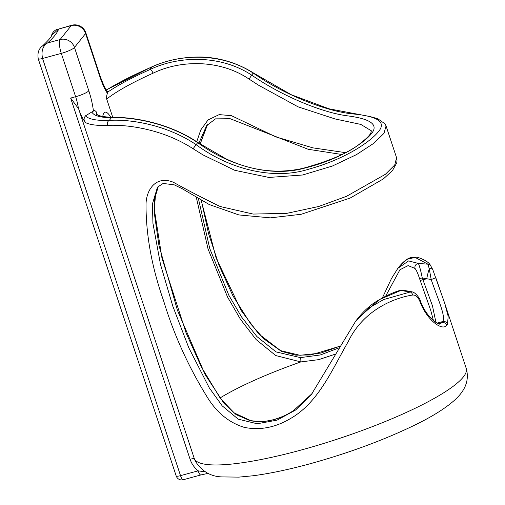 <?xml version="1.0" encoding="UTF-8"?>
<svg xmlns="http://www.w3.org/2000/svg" width="505" height="505" viewBox="0 0 505 505"><rect width="100%" height="100%" fill="white"/><g stroke="black" fill="none" stroke-linecap="round" stroke-linejoin="round"><path stroke-width="0.76" d="M194.4 458.894L195.328 461.172C201.905 471.424 210.888 476.676 222.269 476.916L238.84 477.124L252.879 475.786C269.55 473.608 288.538 469.625 309.843 463.83C348.078 453.25 382.67 440.524 413.627 425.652C431.706 416.947 445.486 408.343 454.961 399.84C461.923 393.395 470.395 383.169 466.216 368.322A143.275 26.759 -18.3 0 1 300.778 450.125A143.275 26.759 -18.3 0 1 194.4 458.894A5.807 1.086 -18.3 0 0 190.088 459.253L70.643 98.077L78.622 108.802L194.4 458.894M335.705 354.018L318.724 359.642L300.854 361.921L275.724 355.558L256.092 339.543L240.487 319.349L227.54 297.035L208.028 248.933L196.3 197.291M153.028 73.219A127.784 23.861 -18.3 0 0 106.7 99.037C106.523 96.341 106.795 94.492 107.508 93.482L107.761 92.087A131.66 24.587 161.7 0 1 149.865 69.589A3.87 1.831 -114.1 0 1 153.028 73.219C180.626 59.741 220.142 59.394 249.041 79.083L258.812 85.351L298.064 106.826L335.168 118.972L360.816 124.413L371.352 130.814L371.061 132.455C370.203 133.522 371.219 134.759 360.81 142.997C350.142 152.15 330.813 160.615 302.823 168.373C277.037 174.067 251.364 170.848 225.792 158.728L197.802 142.46C167.654 122.077 130.921 116.876 112.665 117.406A3.87 3.32 90.1 0 0 111.466 117.665A131.66 24.587 161.7 0 1 91.885 111.965L93.444 111.087C94.214 110.241 95.186 110.532 96.373 111.959L97.288 114.723M196.735 141.76L200.763 129.955L208.066 119.919L219.176 114.616L231.423 115.658L275.856 136.88L312.879 147.858L345.382 152.63M435.708 277.472L444.735 303.36L448.188 316.395L447.487 324.166A143.275 26.759 161.7 0 1 446.698 325.27C442.847 331.122 427.634 321.571 420.015 301.744C418.115 297.035 415.666 294.8 412.673 295.04C394.538 297.792 363.587 309.773 348.298 341.475C332.202 369.376 318.586 402.542 290.362 418.62C275.282 427.571 259.936 430.494 244.325 427.388C228.872 422.66 216.355 412.32 206.772 396.368C188.138 366.093 173.77 334.291 163.664 300.974C151.898 267.467 146.014 235.393 146.021 204.746C146.059 190 155.792 175.039 173.417 182.28C188.441 190.663 204.039 198.749 220.224 206.532L253.156 214.07L286.89 213.331L318.668 206.501L346.518 196.319L385.397 174.288L394.74 164.952L396.564 157.705L386.06 125.953L383.996 133.339L373.959 143.186L356.461 154.637L332.347 166.044L302.621 174.995L268.931 177.444L234.774 170.305L203.18 155.003L193.087 148.735C162.869 129.046 126.9 124.306 107.496 125.398A3.87 3.213 -91.9 0 1 109.288 120.392C129.362 119.003 165.918 124.35 196.016 144.581C228.55 168.771 272.839 180.695 309.079 169.093C344.846 159.283 369.894 142.088 378.157 131.982C386.66 122.33 378.302 116.314 353.077 113.947C327.884 111.599 286.133 96.026 253.15 73.048C222.793 53.145 182.04 53.05 152.049 66.862A139.405 26.033 -18.3 0 0 106.435 90.06M386.06 125.953L385.044 123.864L377.69 118.688L370.007 116.541L328.938 108.79L291.139 94.669L253.264 72.871C245.417 67.96 237.079 64.154 228.235 61.44C219.7 58.851 211.014 57.381 202.17 57.033C183.82 56.693 166.997 59.988 151.702 66.919A3.87 1.648 66.6 0 1 152.049 66.862L149.865 69.589C179.294 55.487 220.799 54.811 251.559 75.043C283.147 96.802 322.424 112.426 346.695 115.746C370.992 118.757 379.129 124.855 371.112 134.046C363.316 143.559 339.259 159.649 304.786 168.083C269.878 177.855 228.203 165.11 197.607 142.587C167.111 122.027 130.214 116.926 111.466 117.665L109.288 120.392A139.405 26.033 -18.3 0 1 85.459 115.822C83.413 118.681 83.653 121.042 86.185 122.904C83.565 120.626 81.046 115.929 78.622 108.802M198.32 198.244L209.758 248.555L228.872 295.337L241.586 317.001L256.887 336.545L276.039 351.903L300.462 357.622A3.87 0.574 90.3 0 1 300.854 361.921A127.784 23.861 161.7 0 0 220.01 397.99M312.178 393.49L293.626 410.533C279.486 419.889 264.974 423.272 250.095 420.684L236.075 414.586L224.043 403.432L205.068 374.451L177.406 310.247L158.911 245.272L154.404 213.748L154.618 198.894L158.412 186.111M341.79 154.486L308.164 149.278L230.192 118.719L215.502 118.871L206.671 125.568L198.875 143.161M250.095 420.684A3.87 1.925 -78 0 1 250.726 420.615L250.726 420.615C258.724 421.7 264.172 421.814 267.076 420.974L272.833 419.825C280.344 417.843 287.307 414.725 293.714 410.458A3.87 1.117 -123.5 0 1 293.815 410.413M293.626 410.533A3.87 1.117 -123.5 0 1 293.714 410.458L312.166 393.502M412.673 295.04A3.87 3.144 -104.6 0 0 410.268 291.985L400.762 290.482L379.438 299.566L357.837 318.434C362.495 312.494 367.918 307.311 374.098 302.893C383.383 297.003 391.804 292.9 399.36 290.59L400.762 290.482A3.87 3.08 -110.5 0 0 399.36 290.59M382.424 297.817L391.463 278.564L397.871 268.319L408.595 260.915L418.342 263.408C419.478 265.807 420.785 270.648 422.262 277.933L432.444 305.746L435.941 322.455M433.454 320.618L430.727 310.348L419.421 278.217C417.824 273.338 416.366 270.087 415.047 268.464L408.128 265.605L399.941 269.739L385.624 296.214M435.682 277.397A3.87 0.524 161.5 0 1 435.708 277.428A3.87 0.524 161.5 0 1 431.182 279.48L429.275 268.843A11.615 1.736 102.9 0 0 426.757 278.754L422.262 277.933A3.87 0.726 161.7 0 1 419.421 278.217M432.867 269.872A3.87 2.171 156.7 0 0 432.785 269.62A3.87 2.171 156.7 0 0 429.275 268.843L427.969 264.197L415.091 257.405L407.207 259.267L399.966 265.687C407.434 257.133 411.644 256.862 417.307 257.228C424.522 259.545 428.928 262.291 430.531 265.466L430.531 265.466A3.87 3.56 141.4 0 0 427.969 264.197L418.342 263.408A3.87 3.655 132 0 0 415.047 268.464M300.462 357.622L320.328 354.958L338.912 347.926M339.808 346.266L310.865 354.983L295.741 355.141L281.582 351.398L258.705 333.893L241.327 310.739L216.108 257.96L201.154 200.176M200.113 143.969L207.17 125.076M396.564 157.705L397.012 160.723L396.753 162.837L392.505 170.526L383.421 178.871L350.199 198.036L301.195 214.278L270.345 217.857L238.903 214.941L209.272 204.55L182.28 188.763L174.162 184.805L163.128 183.46L157.484 187.147L152.453 203.85L152.933 223.298L160.502 264.462L172.855 306.32L188.794 347.781L209.266 387.815L222.181 405.837L238.227 419.175L257.19 423.758L277.005 420.16L295.659 409.978L311.364 394.525L355.76 321.035L368.921 307.981L383.661 299.566L410.268 291.985L412.061 291.877L410.174 291.423A11.615 1.736 -77.1 0 0 409.555 291.814M420.015 301.744A3.87 1.01 -21.2 0 0 420.412 300.993L420.412 300.993C420.084 298.846 415.666 292.376 412.061 291.877M420.412 300.993C426.422 317.935 439.483 325.536 440.006 323.932L441.894 322.651A139.405 26.033 -18.3 0 0 442.664 321.578C446.193 316.831 437.627 298.537 431.182 279.48L426.757 278.754L422.881 279.808A3.87 0.726 161.7 0 1 420.04 280.092M107.483 91.449L107.761 92.087M70.643 98.077L75.63 96.714L61.301 53.372L42.559 58.479L180.519 475.641L198.13 470.843C194.318 467.687 191.635 463.824 190.088 459.253M106.7 99.037L112.773 117.406M110.841 117.381A22.264 6.028 74.8 0 0 105.002 112.186A22.264 6.028 74.8 0 0 102.761 116.649M91.885 111.965L85.459 115.822M205.289 471.847L198.13 470.843A5.807 1.572 74.8 0 0 200.851 474.952L208.174 473.362M176.195 475.969A5.807 5.807 0 0 0 183.239 479.75A5.807 1.572 74.8 0 1 180.519 475.641A5.807 1.086 161.7 0 1 176.195 475.969L38.235 58.807A5.807 1.086 161.7 0 0 42.559 58.479C41.069 51.138 42.742 45.961 47.584 42.963A214.322 40.021 161.7 0 0 58.706 29.031L71.754 25.25A11.615 3.144 -105.2 0 0 71.224 25.622L58.706 29.031L51.529 35.464C52.249 32.882 53.902 30.912 56.509 29.549L58.05 28.981M107.508 93.482A30.975 8.383 -105.2 0 1 99.933 76.861L85.597 33.519L74.475 47.451A11.615 10.971 -141.4 0 0 60.101 39.554L47.584 42.963L42.616 45.854C48.733 40.028 51.706 36.562 51.535 35.457M96.373 111.959A127.784 23.861 -18.3 0 0 96.581 113.928C97.067 112.59 92.219 116.308 112.665 117.406M193.087 148.735L197.802 142.46M253.264 72.871L249.041 79.083M107.496 125.398A143.275 26.759 161.7 0 1 86.185 122.904M446.698 325.27A3.87 3.674 -142.8 0 0 441.894 322.651L438.283 323.642M447.487 324.166A3.87 3.699 -146.3 0 0 442.664 321.578L437.065 323.099M430.531 265.466L432.785 269.62L444.735 303.36M99.933 76.861A11.615 2.171 161.7 0 0 100.173 76.154L85.837 32.812A11.615 2.171 161.7 0 1 85.597 33.519A11.615 10.971 -141.4 0 0 71.224 25.622L60.101 39.554A11.615 3.144 -105.2 0 0 61.301 53.372A11.615 2.171 161.7 0 0 74.475 47.451L88.804 90.793A30.975 8.383 -105.2 0 1 93.444 111.087M78.363 108.133A19.36 5.239 74.8 0 0 75.63 96.714A11.615 2.171 -18.3 0 0 88.804 90.793M444.772 303.486L466.216 368.322M151.702 66.919L106.334 89.909M158.431 186.093L155.666 193.061L154.322 209.367L161.998 258.352L186.105 332.947L201.419 367.072L220.565 398.729L234.295 412.989L250.726 420.615M339.827 346.215L320.877 353.071L299.926 355.293L280.243 350.533L263.938 338.912L250.676 323.913L233.001 295.968L219.132 265.579L208.489 233.398L201.243 199.974M200.157 144.001L207.593 124.476M311.377 394.506L355.76 321.035M402.441 290.173L410.174 291.423M357.837 318.434L355.741 321.06M399.966 265.687L397.871 268.313M100.173 76.154C103.121 84.341 105.558 89.442 107.489 91.449M183.239 479.75L200.851 474.952M85.837 32.812A11.615 11.615 0 0 0 71.754 25.25M38.235 58.807C37.294 52.956 38.759 48.638 42.622 45.841"/></g></svg>

